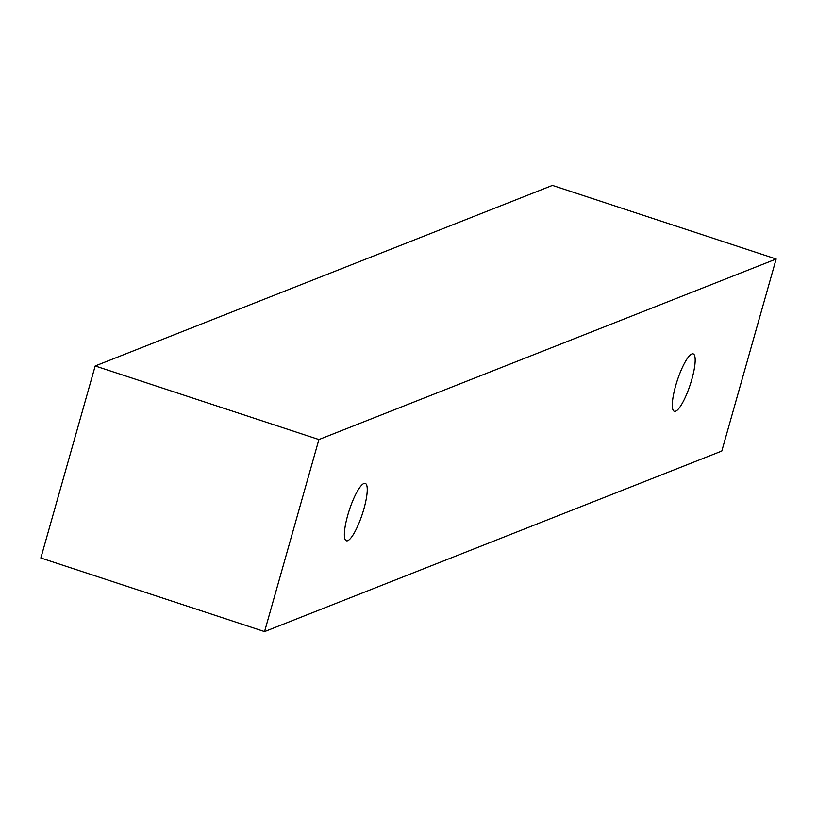 <?xml version="1.0" encoding="UTF-8"?>
<svg xmlns="http://www.w3.org/2000/svg" width="817" height="817" viewBox="0 0 817 817"><rect width="100%" height="100%" fill="white"/><g stroke="black" fill="none" stroke-linecap="round" stroke-linejoin="round"><path stroke-width="1.23" d="M691.836 353.996A30.209 6.791 -71.8 0 1 693.184 353.894A30.209 6.791 -71.8 0 1 691.825 379.405A30.209 6.791 -71.8 0 1 674.301 411.298A30.209 6.791 -71.8 0 1 676.435 383.132A30.209 6.791 -71.8 0 1 691.836 353.996M363.902 508.899A30.209 6.791 -71.8 0 1 346.377 540.783A30.209 6.791 -71.8 0 1 348.512 512.627A30.209 6.791 -71.8 0 1 363.912 483.49A30.209 6.791 -71.8 0 1 365.26 483.388A30.209 6.791 -71.8 0 1 363.902 508.899M721.809 451.035L264.565 631.592L318.906 439.556L776.15 259.009L721.809 451.035M264.565 631.592L40.85 557.991L95.191 365.965L552.435 185.408L776.15 259.009M95.191 365.965L318.906 439.556"/></g></svg>
